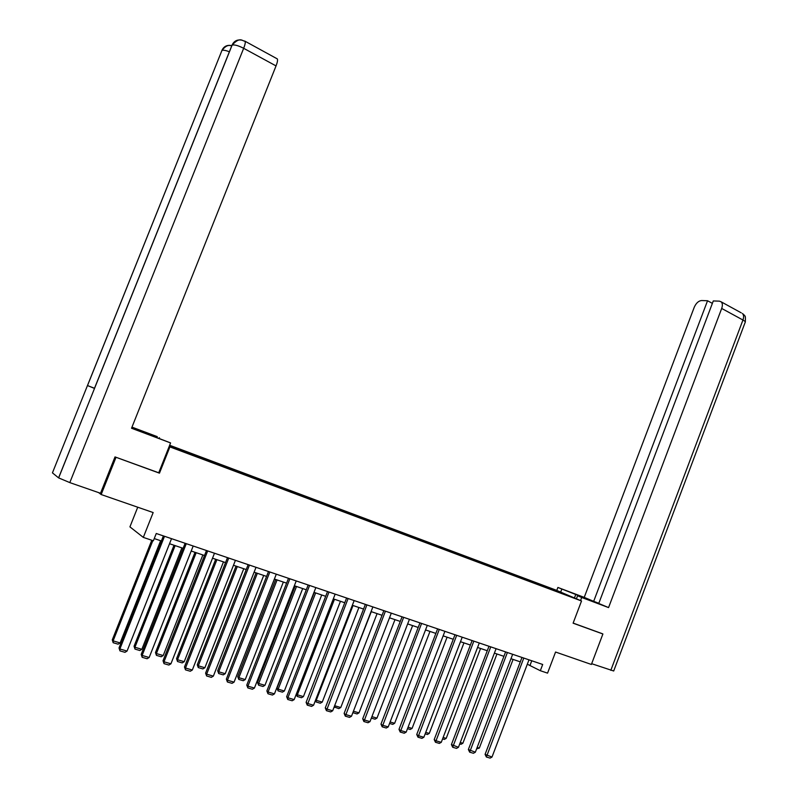<?xml version="1.0" encoding="UTF-8"?>
<svg xmlns="http://www.w3.org/2000/svg" width="798" height="798" viewBox="0 0 798 798"><rect width="100%" height="100%" fill="white"/><g stroke="black" fill="none" stroke-linecap="round" stroke-linejoin="round"><path stroke-width="1.2" d="M137.735 507.209L129.924 526.87L143.311 537.393L153.366 540.775L156.258 533.493L542.69 664.475L540.326 670.709L547.558 673.133L555.568 652.036L591.378 664.455L602.899 633.981L601.802 633.482M115.461 457.084L159.46 473.164L169.894 446.91L581.523 600.984L555.647 589.971L169.655 445.264M115.989 457.394L101.166 494.541L98.593 492.595M169.894 446.91L169.146 446.551M169.316 446.132L555.727 591.059L570.41 596.425L559.807 591.907L559.508 592.345M169.505 445.653L194.213 454.76L193.944 455.449M559.807 591.907L194.213 454.76M195.729 455.478L195.66 456.247M208.667 460.326L208.617 460.945M216.687 463.329L216.637 464.067M229.415 468.097L229.375 468.715M237.305 471.059L237.265 471.758M249.824 475.748L249.794 476.356M257.594 478.66L257.564 479.319M269.914 483.279L269.894 483.887M277.554 486.142L277.534 486.76M289.674 490.68L289.664 491.289M297.195 493.503L297.185 494.112M309.135 497.972L309.125 498.58M316.527 500.745L316.527 501.353M328.277 505.144L328.277 505.752M335.559 507.877L335.569 508.486M347.13 512.206L347.14 512.815M354.302 514.9L354.312 515.498M365.684 519.169L365.703 519.767M372.746 521.812L372.776 522.411M383.958 526.012L383.988 526.61M390.92 528.615L390.95 529.214M401.963 532.755L401.993 533.353M408.805 535.328L408.845 535.917M419.688 539.398L419.728 539.997M426.431 541.932L426.471 542.52M437.144 545.942L437.194 546.54M443.788 548.435L443.838 549.024M454.341 552.386L454.401 552.984M460.895 554.839L460.945 555.428M471.289 558.74L471.349 559.328M477.743 561.154L477.803 561.742M487.987 564.994L488.057 565.582M494.351 567.378L494.411 567.967M504.446 571.159L504.516 571.747M520.665 577.243L520.845 577.862M510.71 573.513L510.79 574.091M526.84 579.557L526.919 580.136M536.655 583.228L536.755 583.956M542.74 585.513L542.82 586.091M143.311 537.393L153.166 512.555L101.166 494.541M581.523 600.984L573.104 623.178L602.899 633.981M527.318 664.205L540.326 670.709M154.243 538.57L161.386 540.984M169.525 543.727L183.131 548.306M191.201 551.019L204.507 555.508M212.517 558.201L225.545 562.59M233.485 565.263L246.223 569.553M254.103 572.206L266.582 576.405M274.392 579.039L286.602 583.148M294.342 585.752L306.302 589.782M313.983 592.365L325.694 596.315M333.315 598.879L344.776 602.739M352.337 605.283L363.559 609.064M371.07 611.587L382.052 615.288M389.504 617.802L400.267 621.423M407.658 623.916L418.202 627.467M425.534 629.931L435.868 633.413M443.139 635.866L453.264 639.268M460.486 641.702L470.401 645.043M477.563 647.457L487.279 650.729M494.391 653.123L503.917 656.325M510.979 658.709L520.306 661.851M187.57 452.416L187.52 453.035M531.757 660.774L530.101 665.143M540.276 584.455L540.047 585.054M524.416 578.51L524.186 579.109M508.316 572.485L508.087 573.084M491.997 566.361L491.768 566.969M475.428 560.156L475.199 560.765M458.621 553.852L458.381 554.47M441.563 547.458L441.324 548.086M424.247 540.974L424.007 541.593M406.671 534.381L406.421 535.019M388.826 527.697L388.576 528.336M370.701 520.904L370.462 521.543M352.307 514.012L352.058 514.65M333.624 507.009L333.374 507.658M314.641 499.897L314.392 500.546M295.37 492.675L295.11 493.334M275.779 485.334L275.519 485.992M255.879 477.872L255.619 478.541M235.659 470.291L235.39 470.97M215.101 462.591L214.832 463.269M159.46 473.164L158.742 472.755L170.582 442.93L131.53 428.247L276.038 65.915L243.669 48.299L69.805 482.6L100.518 493.264L115.012 456.915L158.732 472.775M528.984 659.836L491.997 757.053L485.084 754.369L486.381 757.023L523.777 658.071M521.982 657.462L485.084 754.369M491.997 757.053L490.102 758.1L486.381 757.023M513.094 659.417L479.319 748.075L476.615 748.863M477.164 747.447L479.319 748.075M580.535 600.565L581.712 597.483L577.572 595.747L597.163 602.919L557.892 587.458L584.226 597.373L694.24 307.28C696.105 303.11 698.559 300.856 701.592 300.537L707.547 300.746L593.672 601.333L584.226 597.373M581.712 597.483L608.565 607.587L598.759 603.468L713.292 300.946L719.407 301.155L721.232 301.873L741.262 312.846M598.829 603.278L593.672 601.333M560.675 592.106L561.822 589.114M556.755 590.44L557.892 587.458M576.415 598.809L577.572 595.747M608.565 607.587L721.691 308.447C722.719 305.484 722.559 303.29 721.232 301.873M610.809 670.34L742.948 320.018C745.003 321.175 745.721 322.003 745.113 322.502L613.702 670.998L591.667 663.697M712.375 303.37L707.547 300.746M602.081 633.612L573.144 623.088M139.331 430.9L139.61 430.212L131.879 427.369M131.68 427.858L170.582 442.93M139.61 430.212L157.286 436.656L131.979 427.13M159.171 438.421L159.46 437.683M69.805 482.6L58.583 477.872L94.523 388.397M94.493 388.287L87.471 385.544L52.439 472.865L58.583 477.872M229.385 51.77C225.814 50.394 223.34 49.935 221.964 50.394L87.471 385.544L94.453 388.387L232.038 45.127C234.013 41.017 237.215 39.361 241.664 40.139M276.756 58.593L277.325 58.902C277.844 60.02 277.415 62.354 276.038 65.915M221.525 51.511L221.894 50.424C223.829 46.404 226.981 44.778 231.34 45.566M512.655 654.3L475.339 752.215L468.376 749.512L469.663 752.175L507.378 652.505M505.603 651.906L468.376 749.512M475.339 752.215L473.433 753.272L469.663 752.175M496.087 648.684L458.441 747.297L451.419 744.584L452.695 747.257L490.73 646.869M488.984 646.27L451.419 744.584M458.441 747.297L456.516 748.374L452.695 747.257M496.954 653.981L462.87 743.257L461.005 744.305L459.728 743.936M460.266 742.499L462.87 743.257M480.576 648.465L446.192 738.379L444.316 739.427L442.571 738.918M443.129 737.482L446.192 738.379M479.279 642.989L441.274 742.32L435.718 740.704L434.202 739.576L435.469 742.27L473.832 641.143M472.117 640.555L434.202 739.576M441.274 742.32L439.349 743.397L435.469 742.27M462.212 637.203L423.858 737.262L418.222 735.626L416.736 734.499L417.982 737.202L456.685 635.328M454.99 634.749L416.736 734.499M423.858 737.262L421.923 738.35L417.982 737.202M444.885 631.328L406.172 732.125L400.456 730.459L399 729.342L400.227 732.065L439.269 629.423M437.613 628.864L399 729.342M406.172 732.125L404.237 733.222L400.227 732.065M463.957 642.869L429.264 733.422L427.379 734.489L425.174 733.841M425.723 732.384L429.264 733.422M447.089 637.193L412.087 728.394L410.192 729.462L407.499 728.684M408.057 727.217L412.087 728.394M429.982 631.427L394.651 723.287L392.756 724.375L389.554 723.437M390.122 721.971L394.651 723.287M427.289 625.363L388.227 726.908L382.412 725.222L380.985 724.105L382.202 726.838L421.593 623.438M419.967 622.879L380.985 724.105M388.227 726.908L386.272 728.015L382.202 726.838M412.616 625.582L376.965 718.11L375.05 719.207L371.339 718.12M371.918 716.634L376.965 718.11M409.434 619.308L369.993 721.621L364.088 719.906L362.701 718.789L363.898 721.542L403.648 617.353M402.052 616.804L362.701 718.789M369.993 721.621L368.028 722.739L363.898 721.542M394.98 619.647L359 712.853L357.075 713.951L352.866 712.654M353.414 711.218L359 712.853M353.085 712.095L353.005 712.764M391.299 613.163L351.479 716.245L345.484 714.499L344.128 713.392L345.315 716.155L385.424 611.168M383.858 610.64L344.128 713.392M351.479 716.245L349.504 717.372L345.315 716.155M334.671 705.631L371.289 611.667M377.085 613.622L340.766 707.517L338.831 708.624L334.163 706.928M334.701 707.417L334.861 705.791L340.766 707.517M372.875 606.919L332.676 710.779L326.582 709.013L325.275 707.906L326.432 710.689L366.91 604.894M365.374 604.375L325.275 707.906M332.676 710.779L330.691 711.916L326.432 710.689M315.659 699.846L316.247 700.345L353.025 605.512M358.91 607.497L322.242 702.1L320.307 703.218L316.108 701.991L315.36 700.644M316.108 701.991L316.247 700.345L322.242 702.1M354.162 600.575L313.574 705.233L307.39 703.437L306.113 702.34L307.25 705.133L348.108 598.52M346.611 598.011L306.113 702.34M313.574 705.233L311.579 706.38L307.25 705.133M296.357 693.951L297.355 694.809L334.482 599.268M340.457 601.283L303.44 696.594L301.494 697.721L297.235 696.474L296.257 694.23M297.235 696.474L297.355 694.809L303.44 696.594M335.16 594.131L294.173 699.597L287.888 697.771L286.652 696.684L287.769 699.487L287.888 697.771L329.005 592.046M327.539 591.547L286.652 696.684M294.173 699.597L292.168 700.764L287.769 699.487M314.242 592.455L276.976 688.145L278.163 689.193L315.649 592.934M321.714 594.969L284.347 690.998L282.392 692.145L278.063 690.878L276.976 688.145M278.063 690.878L278.163 689.193L284.347 690.998M315.848 587.587L274.452 693.871L268.068 692.016L266.871 690.928L267.968 693.751L268.068 692.016L309.594 585.463M308.168 584.984L266.871 690.928M274.452 693.871L272.437 695.048L267.968 693.751M295.15 586.031L257.525 682.44L258.672 683.487L296.517 586.49M302.681 588.565L264.946 685.322L262.981 686.48L258.592 685.193L257.525 682.44M258.592 685.193L258.672 683.487L264.946 685.322M296.228 580.934L254.422 688.056L247.929 686.17L246.772 685.093L247.859 687.926L247.929 686.17L289.874 578.779M288.487 578.311L246.772 685.093M254.422 688.056L252.397 689.243L247.859 687.926M275.759 579.498L237.754 676.654L238.861 677.692L277.086 579.947M283.35 582.051L245.245 679.557L243.27 680.714L238.802 679.417L237.754 676.654M238.802 679.417L238.861 677.692L245.245 679.557M276.288 574.181L234.053 682.14L227.46 680.225L226.353 679.148L227.41 682.001L227.46 680.225L269.834 571.986M268.487 571.528L226.353 679.148M234.053 682.14L232.028 683.337L227.41 682.001M256.058 572.864L217.684 670.769L218.742 671.796L257.345 573.293M263.709 575.438L225.226 673.692L223.241 674.869L218.702 673.542L217.684 670.769M218.702 673.542L218.742 671.796L225.226 673.692M256.018 567.308L213.355 676.125L206.652 674.18L205.595 673.113L206.622 675.976L206.652 674.18L249.455 565.084M248.158 564.645L205.595 673.113M213.355 676.125L211.32 677.342L206.622 675.976M236.038 566.121L197.276 664.794L198.303 665.811L237.285 566.54M243.749 568.715L204.887 667.736L202.892 668.924L198.283 667.577L197.276 664.794M198.283 667.577L198.303 665.811L204.887 667.736M235.42 560.326L192.318 670.021L185.505 668.036L184.488 666.978L185.495 669.861L185.505 668.036L228.747 558.061M227.49 557.632L184.488 666.978M192.318 670.021L190.273 671.238L185.495 669.861M215.699 559.268L176.548 658.719L177.525 659.727L216.906 559.677M223.47 561.892L184.218 661.692L182.213 662.889L177.525 661.522L176.548 658.719M177.525 661.522L177.525 659.727L184.218 661.692M214.482 553.223L170.932 663.806L163.999 661.791L163.031 660.744L164.019 663.637L163.999 661.791L207.689 550.929M206.483 550.51L163.031 660.744M170.932 663.806L168.867 665.043L164.019 663.637M195.021 552.306L155.47 652.545L156.398 653.552L196.188 552.705M202.862 554.949L163.211 655.537L161.196 656.754L156.428 655.358L155.47 652.545M156.428 655.358L156.398 653.552L163.211 655.537M193.186 546.012L149.176 657.492L142.124 655.447L141.206 654.4L142.174 657.303L142.124 655.447L186.283 543.667M185.116 543.268L141.206 654.4M149.176 657.492L147.101 658.739L142.174 657.303M174.014 545.234L134.054 646.26L134.932 647.268L175.131 545.613M181.914 547.897L141.854 649.293L139.83 650.51L134.982 649.093L134.054 646.26M134.982 649.093L134.932 647.268L141.854 649.293M171.53 538.67L127.052 651.068L119.88 648.983L119.022 647.956L119.959 650.869L119.88 648.983L164.508 536.286M163.391 535.907L119.022 647.956M127.052 651.068L124.977 652.325L119.959 650.869M151.78 540.236L112.279 639.886L113.107 640.874L152.847 540.595M160.617 540.725L120.139 642.929L118.104 644.166L113.186 642.729L112.279 639.886M113.186 642.729L113.107 640.874L120.139 642.929M745.322 321.983C745.791 313.155 744.494 317.115 744.235 315.08L742.419 313.474C743.786 314.901 743.955 317.085 742.948 320.018L721.691 308.447M574.43 597.961L575.797 594.37M244.557 40.987L245.116 41.267C245.555 42.354 245.066 44.698 243.669 48.299C238.383 45.596 234.532 44.528 232.138 45.077L231.659 46.284M58.643 477.912L232.138 45.077C240.178 36.279 242.193 41.157 245.116 41.267L277.325 58.902M87.511 385.564L221.964 50.394C227.151 43.84 229.585 45.785 231.619 45.606"/></g></svg>
